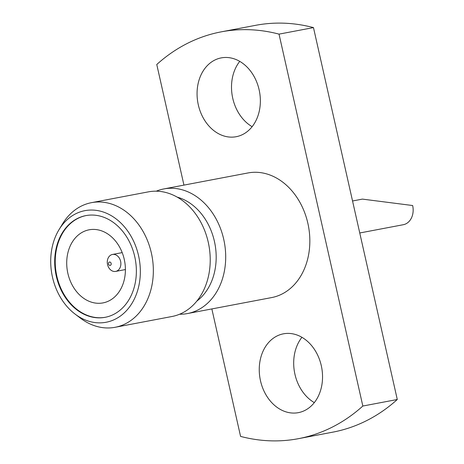 <?xml version="1.0" encoding="UTF-8"?>
<svg xmlns="http://www.w3.org/2000/svg" width="464" height="464" viewBox="0 0 464 464"><rect width="100%" height="100%" fill="white"/><g stroke="black" fill="none" stroke-linecap="round" stroke-linejoin="round"><path stroke-width="0.7" d="M359.757 232.98L403.291 224.715A16.391 12.795 79.3 0 0 412.653 205.529L362.413 199.108L352.547 200.982M67.866 273.354A37.201 29.029 -100.7 0 0 102.996 302.899A37.201 29.029 -100.7 0 0 124.248 259.347A37.201 29.029 -100.7 0 0 89.117 229.808A37.201 29.029 -100.7 0 0 67.866 273.354M107.538 264.555A8.625 6.734 79.3 0 1 112.468 254.458A8.625 6.734 79.3 0 1 120.611 261.307A8.625 6.734 79.3 0 1 115.681 271.405A8.625 6.734 79.3 0 1 107.538 264.555M111.145 263.413A1.723 1.346 -100.7 0 0 109.458 262.056A1.723 1.346 -100.7 0 0 108.53 264.062A1.723 1.346 -100.7 0 0 110.212 265.42A1.723 1.346 -100.7 0 0 111.145 263.413M56.301 276.196A51.759 40.397 -100.7 0 0 105.183 317.306A51.759 40.397 -100.7 0 0 134.757 256.708A51.759 40.397 -100.7 0 0 85.875 215.603A51.759 40.397 -100.7 0 0 56.301 276.196M86.142 215.551A51.759 40.397 -100.7 0 0 56.828 276.097A51.759 40.397 -100.7 0 0 105.444 317.254M196.875 301.066A56.643 44.208 -100.7 0 0 214.42 241.367A56.643 44.208 -100.7 0 0 177.138 197.113M179.603 314.232A63.429 49.497 -100.7 0 0 187.491 313.554A63.429 49.497 -100.7 0 0 223.729 239.302A63.429 49.497 -100.7 0 0 163.833 188.929A63.429 49.497 -100.7 0 0 156.246 191.191M75.093 314.099L80.481 318.182A63.429 49.497 -100.7 0 0 115.136 327.288L172.011 316.494A63.429 49.497 -100.7 0 0 208.255 242.237A63.429 49.497 -100.7 0 0 148.358 191.864L91.478 202.664A63.429 49.497 -100.7 0 0 62.576 223.839L59.056 229.61A56.799 44.329 -100.7 0 0 52.478 277.147A56.799 44.329 -100.7 0 0 75.093 314.099A56.799 44.329 -100.7 0 0 124.05 313.067A56.799 44.329 -100.7 0 0 138.574 255.763A56.799 44.329 -100.7 0 0 103.066 211.944A56.799 44.329 -100.7 0 0 59.056 229.61M115.136 327.288A63.429 49.497 -100.7 0 0 151.374 253.037A63.429 49.497 -100.7 0 0 91.478 202.664M187.491 313.554L271.631 297.581A63.429 49.497 -100.7 0 0 307.87 223.329A63.429 49.497 -100.7 0 0 247.973 172.956L163.833 188.929M260.495 380.787A40.113 31.308 -100.7 0 0 298.375 412.647A40.113 31.308 -100.7 0 0 321.297 365.684A40.113 31.308 -100.7 0 0 283.411 333.825A40.113 31.308 -100.7 0 0 260.495 380.787M301.919 337.316A40.113 31.308 -100.7 0 0 294.936 374.251A40.113 31.308 -100.7 0 0 314.314 402.619M198.308 104.852A40.113 31.308 -100.7 0 0 236.193 136.712A40.113 31.308 -100.7 0 0 259.115 89.749A40.113 31.308 -100.7 0 0 221.229 57.89A40.113 31.308 -100.7 0 0 198.308 104.852M239.737 61.381A40.113 31.308 -100.7 0 0 232.754 98.316A40.113 31.308 -100.7 0 0 252.132 126.684M397.283 399.498L313.473 27.596L279.026 34.133L362.836 406.035L397.283 399.498A207.043 161.582 -100.7 0 1 332.862 432.141L298.416 438.677A207.043 161.582 79.3 0 1 240.578 436.404L211.851 308.931M313.473 27.596A207.043 161.582 -100.7 0 0 255.635 25.323L221.189 31.859A207.043 161.582 79.3 0 0 156.768 64.502L183.947 185.113M221.189 31.859A207.043 161.582 79.3 0 1 279.026 34.133M362.836 406.035A207.043 161.582 79.3 0 1 298.416 438.677M112.468 254.458L122.194 252.613M115.681 271.405L125.413 269.561"/></g></svg>
